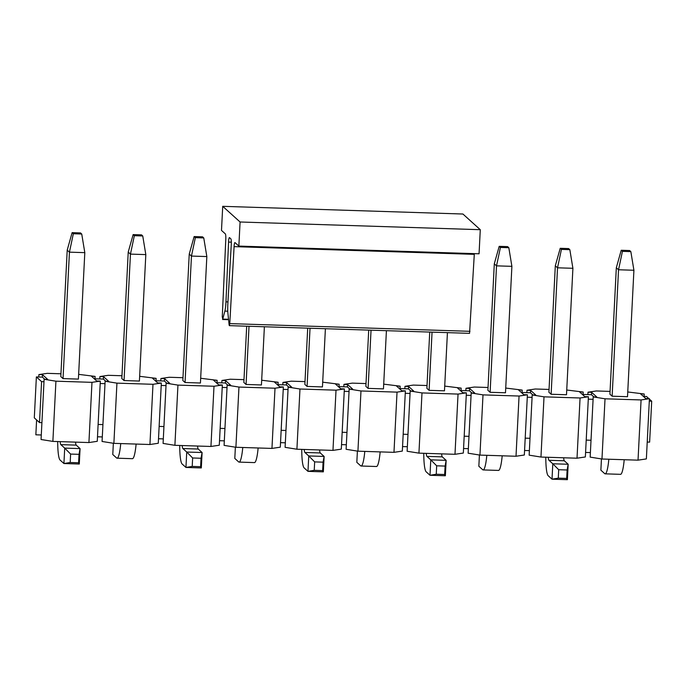 <?xml version="1.0" encoding="UTF-8"?>
<svg xmlns="http://www.w3.org/2000/svg" width="686" height="686" viewBox="0 0 686 686"><rect width="100%" height="100%" fill="white"/><g stroke="black" fill="none" stroke-linecap="round" stroke-linejoin="round"><path stroke-width="1.03" d="M222.273 316.829L222.753 319.11L224.862 311.092A12.151 1.801 -88.2 0 0 225.968 301.849L228.567 242.072A4.862 0.72 91.8 0 1 229.433 237.613A4.862 0.72 91.8 0 1 229.518 237.656L230.839 238.839A4.862 0.72 91.8 0 1 231.276 244.516L227.855 303.546A12.151 1.801 -88.2 0 0 227.975 313.905L229.115 324.855L229.356 325.644L229.776 323.612L234.089 246.634A4.862 0.72 91.8 0 1 234.929 242.578A4.862 0.72 91.8 0 1 235.015 242.612L238.857 246.085L240.083 221.998L222.718 206.323L221.492 230.41L225.342 233.883A4.862 0.72 91.8 0 1 225.797 239.157L222.273 316.829M229.356 325.644L469.558 333.345L474.292 254.343A4.862 0.72 91.8 0 1 474.335 253.631M222.718 206.323L462.921 214.023L480.286 229.699L479.06 253.786L238.857 246.085M480.286 229.699L240.083 221.998M621.224 250.261L622.434 251.35L630.846 251.625L629.628 250.527L621.224 250.261L616.32 267.754L618.54 269.761L622.434 251.35M633.915 270.258L627.51 396.705L612.135 396.208L618.54 269.761L633.915 270.258L630.846 251.625M624.209 459.723A23.333 3.456 91.8 0 1 620.521 474.335L605.155 473.837A23.333 3.456 -88.2 0 0 608.834 459.226M612.135 396.208L609.914 394.201L616.32 267.754M601.442 458.925L600.876 470.167L604.726 473.649A23.333 3.456 -88.2 0 0 605.155 473.837M499.194 246.343L500.411 247.44L508.823 247.715L507.606 246.617L499.194 246.343L494.297 263.844L496.518 265.851L500.411 247.44M511.893 266.34L505.488 392.786L490.113 392.298L496.518 265.851L511.893 266.34L508.823 247.715M502.186 455.804A23.333 3.456 91.8 0 1 498.499 470.425L483.124 469.927A23.333 3.456 -88.2 0 0 486.811 455.315M490.113 392.298L487.892 390.291L494.297 263.844M479.42 455.007L478.845 466.257L482.704 469.73A23.333 3.456 -88.2 0 0 483.124 469.927M371.04 330.189L368.09 388.387L365.87 386.381L368.716 330.112M368.09 388.387L383.465 388.876L386.415 330.678M380.155 451.894A23.333 3.456 91.8 0 1 376.477 466.506L361.102 466.017A23.333 3.456 -88.2 0 0 364.789 451.405M357.397 451.096L356.823 462.338L360.682 465.82A23.333 3.456 -88.2 0 0 361.102 466.017M249.018 326.27L246.068 384.469L243.847 382.462L246.694 326.202M246.068 384.469L261.443 384.966L264.384 326.768M258.133 447.984A23.333 3.456 91.8 0 1 254.455 462.596L239.08 462.107A23.333 3.456 -88.2 0 0 242.767 447.486M235.375 447.186L234.801 458.428L238.659 461.91A23.333 3.456 -88.2 0 0 239.08 462.107M133.127 234.603L134.345 235.701L142.748 235.975L141.539 234.878L133.127 234.603L128.222 252.105L130.451 254.112L134.345 235.701M128.222 252.105L121.816 378.552L124.046 380.559L130.451 254.112L145.818 254.6L142.748 235.975M124.046 380.559L139.412 381.056L145.818 254.6M136.111 444.074A23.333 3.456 91.8 0 1 132.432 458.685L117.057 458.188A23.333 3.456 -88.2 0 0 120.736 443.576M113.353 443.267L112.778 454.518L116.637 457.999A23.333 3.456 -88.2 0 0 117.057 458.188M569.834 249.67L568.617 248.572L560.213 248.298L561.422 249.395L569.834 249.67L572.904 268.295L557.529 267.806L555.308 265.799L560.213 248.298M561.422 249.395L557.529 267.806L551.124 394.253L548.903 392.246L555.308 265.799M545.799 457.202A23.333 3.456 -88.2 0 0 548.157 475.698L552.016 479.18L552.796 463.77L548.946 460.289A7.778 1.149 91.8 0 1 548.268 457.288M551.124 394.253L566.499 394.75L572.904 268.295M563.643 457.776A7.778 1.149 -88.2 0 0 564.312 460.778L568.171 464.259L567.391 479.677L552.016 479.18L558.284 478.151L566.687 478.425L567.116 469.987L558.704 469.721L558.284 478.151M567.391 479.677L566.687 478.425M567.116 469.987L568.171 464.259L552.796 463.77L558.704 469.721M447.426 332.633L444.477 390.831L429.102 390.343L426.881 388.336L429.728 332.067M423.776 453.292A23.333 3.456 -88.2 0 0 426.135 471.788L429.993 475.269L430.774 459.852L426.915 456.379A7.778 1.149 91.8 0 1 426.246 453.369M429.102 390.343L432.051 332.144M441.621 453.866A7.778 1.149 -88.2 0 0 442.29 456.867L446.149 460.349L445.368 475.758L429.993 475.269L436.253 474.24L444.665 474.506L445.094 466.077L436.682 465.811L436.253 474.24M445.368 475.758L444.665 474.506M445.094 466.077L446.149 460.349L430.774 459.852L436.682 465.811M325.396 328.723L322.454 386.921L307.079 386.432L304.858 384.426L307.705 328.157M301.754 449.381A23.333 3.456 -88.2 0 0 304.112 467.878L307.971 471.359L308.751 455.941L304.893 452.46A7.778 1.149 91.8 0 1 304.224 449.459M307.079 386.432L310.029 328.225M319.59 449.956A7.778 1.149 -88.2 0 0 320.268 452.957L324.126 456.439L323.346 471.848L307.971 471.359L314.231 470.33L322.643 470.596L323.072 462.167L314.66 461.892L314.231 470.33M323.346 471.848L322.643 470.596M323.072 462.167L324.126 456.439L308.751 455.941L314.66 461.892M203.759 237.931L202.55 236.833L194.138 236.567L195.356 237.656L203.759 237.931L206.838 256.564L191.463 256.067L189.242 254.06L194.138 236.567M195.356 237.656L191.463 256.067L185.057 382.514L182.836 380.507L189.242 254.06M179.732 445.471A23.333 3.456 -88.2 0 0 182.09 463.968L185.949 467.44L186.729 452.031L182.87 448.55A7.778 1.149 91.8 0 1 182.202 445.548M185.057 382.514L200.432 383.011L206.838 256.564M197.568 446.037A7.778 1.149 -88.2 0 0 198.245 449.038L202.104 452.52L201.315 467.938L185.949 467.44L192.209 466.411L200.621 466.686L201.041 458.257L192.637 457.982L192.209 466.411M201.315 467.938L200.621 466.686M201.041 458.257L202.104 452.52L186.729 452.031L192.637 457.982M81.737 234.02L80.519 232.923L72.116 232.648L73.333 233.746L81.737 234.02L84.807 252.645L69.44 252.156L67.211 250.15L72.116 232.648M73.333 233.746L69.44 252.156L63.035 378.603L60.805 376.597L67.211 250.15M57.701 441.552A23.333 3.456 -88.2 0 0 60.068 460.049L63.927 463.53L64.707 448.112L60.848 444.639A7.778 1.149 91.8 0 1 60.171 441.638M63.035 378.603L78.401 379.092L84.807 252.645M75.546 442.127A7.778 1.149 -88.2 0 0 76.223 445.128L80.073 448.61L79.293 464.028L63.927 463.53L70.186 462.501L78.598 462.767L79.019 454.338L70.615 454.072L70.186 462.501M79.293 464.028L78.598 462.767M79.019 454.338L80.073 448.61L64.707 448.112L70.615 454.072M121.962 375.748L108.251 375.311L99.907 376.554L103.509 376.665L108.722 381.365L105.121 381.253L116.937 383.14L113.885 443.353L102.068 441.467L102.926 424.608L98.115 424.454L97.266 441.312L88.923 442.556L52.873 441.398L41.057 439.512L41.915 422.653L39.514 422.576L34.3 417.868L36.375 376.923L41.58 381.63L43.99 381.708L44.11 379.298L47.711 379.409L42.498 374.71L38.896 374.59L38.776 377L42.378 377.12L42.498 374.71M41.289 434.984L35.852 434.804L36.598 419.943M98.115 424.454L100.319 381.099L91.975 382.342L88.923 442.556M99.907 376.554L99.787 378.955L94.985 378.809L95.105 376.4L91.504 376.28L96.709 380.987L100.319 381.099M44.11 379.298L55.926 381.184L91.975 382.342M95.105 376.4L78.641 374.359M60.951 373.793L47.24 373.347L38.896 374.59M116.937 383.14L152.987 384.297L161.33 383.054L157.72 382.942L152.515 378.235L156.116 378.355L139.652 376.314M155.285 380.739L155.996 380.764L156.116 378.355M99.787 378.955L103.389 379.075L103.509 376.665M161.201 385.463L166.012 385.618L163.937 426.563L159.135 426.409L161.33 383.054M166.844 383.234L164.4 381.03L155.996 380.764M94.985 378.809L94.274 378.783M100.19 383.508L105.001 383.663L105.121 381.253M105.833 381.279L103.389 379.075M152.987 384.297L149.934 444.511L158.277 443.267L159.135 426.409M163.937 426.563L163.079 443.422L174.896 445.317L177.948 385.103L166.132 383.208L166.012 385.618M216.296 382.694L217.008 382.719L217.128 380.31L213.526 380.19L218.74 384.897L222.341 385.009L219.288 445.223L210.945 446.466L174.896 445.317M166.132 383.208L169.734 383.328L164.529 378.621L160.918 378.509L160.798 380.919M164.4 381.03L164.529 378.621M177.948 385.103L213.998 386.252L222.341 385.009M217.128 380.31L200.672 378.269M182.973 377.703L169.262 377.266L160.918 378.509M158.509 438.74L163.311 438.894M213.998 386.252L210.945 446.466M227.855 385.189L225.411 382.985L225.54 380.576L230.745 385.283L227.143 385.163L238.96 387.058L275.009 388.216L283.352 386.964L283.232 389.374L288.034 389.528L285.959 430.474L281.157 430.319L280.3 447.178L271.956 448.421L235.907 447.272L224.09 445.377L224.948 428.518L220.146 428.364M224.948 428.518L227.023 387.573L222.213 387.419M225.411 382.985L217.008 382.719M221.81 382.874L221.93 380.464L230.273 379.221L243.984 379.658M277.307 384.649L278.019 384.675L278.139 382.265L274.537 382.153L279.751 386.853L283.352 386.964M225.54 380.576L221.93 380.464M288.866 387.144L286.422 384.94L278.019 384.675M261.683 380.224L278.139 382.265M224.322 440.849L219.52 440.695M235.907 447.272L238.96 387.058M227.143 385.163L227.023 387.573M275.009 388.216L271.956 448.421M281.157 430.319L283.232 389.374M285.959 430.474L285.102 447.332L296.918 449.227L299.971 389.013L288.154 387.118L288.034 389.528M338.318 386.604L339.03 386.63L339.15 384.22L335.548 384.109L340.762 388.808L344.363 388.928L341.311 449.141L332.967 450.385L296.918 449.227M288.154 387.118L291.756 387.238L286.551 382.539L282.941 382.419L282.821 384.829M286.422 384.94L286.551 382.539M299.971 389.013L336.02 390.171L344.363 388.928M339.15 384.22L322.694 382.179M304.996 381.613L291.284 381.176L282.941 382.419M280.531 442.65L285.333 442.804M336.02 390.171L332.967 450.385M349.877 389.099L347.433 386.904L347.562 384.494L352.767 389.194L349.165 389.082L360.982 390.969L397.031 392.126L405.375 390.883L405.255 393.292L410.057 393.447L407.981 434.384L403.179 434.238L402.322 451.096L393.978 452.34L357.929 451.182L346.113 449.287L346.97 432.429L342.168 432.274M346.97 432.429L349.045 391.483L344.243 391.329M347.433 386.904L339.03 386.63M343.832 386.784L343.96 384.374L352.295 383.131L366.007 383.568M399.329 388.568L400.041 388.585L400.161 386.175L396.559 386.064L401.773 390.763L405.375 390.883M347.562 384.494L343.96 384.374M410.888 391.054L408.453 388.859L400.041 388.585M383.706 384.143L400.161 386.175M346.344 444.76L341.542 444.614M357.929 451.182L360.982 390.969M349.165 389.082L349.045 391.483M397.031 392.126L393.978 452.34M403.179 434.238L405.255 393.292M407.981 434.384L407.124 451.251L418.94 453.137L421.993 392.924L410.177 391.037L410.057 393.447M460.34 390.523L461.052 390.54L461.172 388.13L457.571 388.019L462.784 392.718L466.386 392.838L463.333 453.052L454.99 454.295L418.94 453.137M410.177 391.037L413.778 391.149L408.573 386.45L404.972 386.329L404.843 388.739M408.453 388.859L408.573 386.45M421.993 392.924L458.042 394.081L466.386 392.838M461.172 388.13L444.717 386.098M427.018 385.523L413.306 385.086L404.972 386.329M402.553 446.569L407.355 446.723M458.042 394.081L454.99 454.295M471.899 393.009L469.464 390.814L469.584 388.405L474.789 393.104L471.188 392.992L483.004 394.879L519.053 396.036L527.397 394.793L527.277 397.203L532.079 397.357L530.004 438.303L525.202 438.148L524.344 455.007L516.009 456.25L479.951 455.092L468.135 453.206L468.992 436.347L464.19 436.193M468.992 436.347L471.068 395.402L466.266 395.247M469.464 390.814L461.052 390.54M465.854 390.694L465.983 388.285L474.318 387.041L488.029 387.487M521.351 392.478L522.063 392.503L522.183 390.094L518.582 389.974L523.795 394.673L527.397 394.793M469.584 388.405L465.983 388.285M532.911 394.973L530.475 392.769L522.063 392.503M505.728 388.053L522.183 390.094M468.367 448.678L463.565 448.524M479.951 455.092L483.004 394.879M471.188 392.992L471.068 395.402M519.053 396.036L516.009 456.25M525.202 438.148L527.277 397.203M530.004 438.303L529.155 455.161L540.962 457.048L544.015 396.834L532.199 394.947L532.079 397.357M582.371 394.433L583.074 394.459L583.203 392.049L579.593 391.929L584.806 396.637L588.408 396.748L585.355 456.962L577.02 458.205L540.962 457.048M532.199 394.947L535.8 395.059L530.595 390.36L526.994 390.248L526.865 392.649M530.475 392.769L530.595 390.36M544.015 396.834L580.064 397.991L588.408 396.748M583.203 392.049L566.739 390.008M549.04 389.442L535.329 388.996L526.994 390.248M524.576 450.479L529.378 450.633M580.064 397.991L577.02 458.205M593.922 396.928L591.486 394.724L591.606 392.315L596.811 397.023L593.21 396.902L605.026 398.798L641.076 399.947L649.419 398.703L649.299 401.113L651.7 401.19L649.625 442.136L647.224 442.058L646.366 458.917L638.031 460.16L601.974 459.011L590.166 457.116L591.015 440.258L586.213 440.103M591.015 440.258L593.09 399.312L588.288 399.158M591.486 394.724L583.074 394.459M587.885 394.613L588.005 392.203L596.348 390.96L610.06 391.397M643.382 396.388L644.085 396.414L644.214 394.004L640.604 393.884L645.818 398.592L649.419 398.703M591.606 392.315L588.005 392.203M627.75 391.963L644.214 394.004M590.389 452.589L585.587 452.434M601.974 459.011L605.026 398.798M593.21 396.902L593.09 399.312M641.076 399.947L638.031 460.16M647.224 442.058L649.299 401.113M105.001 383.663L102.926 424.608M113.885 443.353L149.934 444.511M102.3 436.939L97.498 436.785M42.378 377.12L44.822 379.315M38.776 377L36.375 376.923M39.514 422.576L41.58 381.63M41.915 422.653L43.99 381.708M52.873 441.398L55.926 381.184M644.085 396.414L646.486 396.491L648.93 398.686M649.402 399.115L651.7 401.19M228.541 319.29L222.753 319.11M227.778 311.187L224.862 311.092M227.949 301.909L225.968 301.849M231.328 242.167L228.567 242.072M469.979 331.312L229.776 323.612M474.292 254.343L234.089 246.634M564.312 460.778L548.946 460.289M442.29 456.867L426.915 456.379M320.268 452.957L304.893 452.46M198.245 449.038L182.87 448.55M76.223 445.128L60.848 444.639M222.547 319.487L228.575 319.685"/></g></svg>
